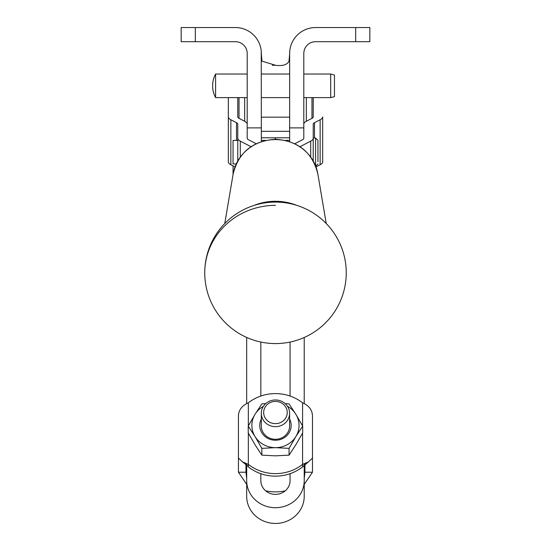 <?xml version="1.0" encoding="UTF-8"?>
<svg xmlns="http://www.w3.org/2000/svg" width="551" height="551" viewBox="0 0 551 551"><rect width="100%" height="100%" fill="white"/><g stroke="black" fill="none" stroke-linecap="round" stroke-linejoin="round"><path stroke-width="0.83" d="M264.838 417.362A11.791 11.116 180 0 1 270.321 402.519A11.791 11.116 180 0 1 286.065 407.685A11.791 11.116 180 0 1 280.59 422.534A11.791 11.116 180 0 1 264.838 417.362M288.194 407.506A14.147 13.341 -0 0 0 272.29 400.308A14.147 13.341 -0 0 0 261.305 413.312A14.147 13.341 -0 0 0 262.717 419.118A14.147 13.341 -0 0 0 278.613 426.316A14.147 13.341 -0 0 0 289.606 413.312A14.147 13.341 -0 0 0 288.194 407.506M285.287 490.796A42.448 40.016 180 0 1 275.452 491.885A42.448 40.016 180 0 1 265.623 490.796M303.801 127.887L289.647 127.887L289.647 141.593M294.84 143.721L302.533 139.713A9.436 2.838 0 0 0 303.801 138.294L303.801 124.113A18.865 5.675 180 0 1 306.328 121.275L311.969 118.341A9.436 2.838 0 0 0 313.23 116.922L313.23 97.775A9.436 2.838 0 0 0 313.216 97.61M261.353 141.593L261.243 51.133M261.353 53.488A25.938 25.938 0 0 0 235.408 27.55L181.169 27.55L181.169 41.697L235.408 41.697A11.791 11.791 0 0 1 247.199 53.488L247.199 138.294A9.436 2.838 180 0 0 248.467 139.713L256.16 143.721M246.683 480.589A28.769 27.123 -0 0 0 275.452 507.712A28.769 27.123 -0 0 0 304.221 480.589L304.221 496.327A28.769 27.123 180 0 1 275.452 523.45A28.769 27.123 180 0 1 246.683 496.327L246.683 464.534M260.83 473.695L260.83 480.589A14.622 13.782 -0 0 0 275.452 494.378A14.622 13.782 -0 0 0 290.074 480.589L290.074 473.695A42.448 40.016 -0 0 1 275.452 476.147A42.448 40.016 -0 0 1 260.83 473.695A42.448 40.016 180 0 1 248.336 466.917L247.895 466.07M303.801 124.113L303.801 53.488A11.791 11.791 0 0 1 315.592 41.697L369.831 41.697L369.831 27.55L315.592 27.55A25.938 25.938 0 0 0 289.647 53.488L289.757 51.133M261.353 53.888L261.973 61.14L275.5 65.28L272.332 65.28L275.5 65.28C282.622 66.223 287.133 64.839 289.027 61.14L289.647 53.888M248.336 433.114L248.336 464.397A42.448 40.016 -0 0 0 275.452 473.626A42.448 40.016 -0 0 0 302.575 464.397L308.408 461.883L312.479 458.06L312.479 415.771C312.21 409.923 308.904 405.605 302.575 402.829A42.448 40.016 -0 0 0 275.452 393.593A42.448 40.016 -0 0 0 248.336 402.829C241.999 405.605 238.7 409.923 238.431 415.771L238.431 458.06L242.495 461.883L248.336 464.397L248.336 466.917M233.052 174.564L233.052 165.879M310.702 156.994L310.702 141.132A18.865 5.675 0 0 0 313.23 138.294L313.23 160.94L313.23 138.025L315.592 138.025L315.592 165.892M317.948 161.753L317.948 140.381L317.948 161.753M236.227 163.964L233.052 163.964L233.052 140.381L237.77 140.381M289.647 117.163L261.353 117.163M239.031 97.61L239.031 118.341A9.436 2.838 180 0 1 237.77 116.922L237.77 117.163M228.334 117.163L228.334 97.61M261.305 413.312L261.305 425.944A14.147 13.341 -0 0 0 262.717 431.757A14.147 13.341 -0 0 0 275.452 439.285A14.147 13.341 -0 0 0 289.606 425.944L289.606 413.312M289.068 448.362L289.068 455.14L295.873 444.726L302.685 432.907L302.685 426.13L295.873 436.544L289.068 448.362L275.452 447.66A23.583 22.233 -0 0 0 287.243 444.685A23.583 22.233 -0 0 0 295.873 436.544A23.583 22.233 -0 0 0 295.873 414.311A23.583 22.233 -0 0 0 287.498 406.321M263.406 406.321A23.583 22.233 -0 0 0 255.03 414.311L261.835 403.897L265.796 403.566M261.305 419.008A15.704 14.801 -0 0 0 275.452 440.235A15.704 14.801 -0 0 0 289.606 419.008M334.457 96.597L334.457 75.039L330.683 74.027L330.683 97.61L334.457 96.597M215.599 97.61A24.878 24.878 0 0 1 215.599 74.027L215.599 97.61L247.199 97.61M310.702 141.132L300.019 146.697M315.978 166.905L320.138 164.735L320.138 119.76L314.497 122.694A9.436 2.838 180 0 0 313.23 124.113L313.23 138.294M320.138 119.76A18.865 5.675 0 0 0 322.666 116.922L322.666 161.904A18.865 5.675 0 0 1 320.138 164.735M322.666 142.757L322.666 116.922M250.98 146.697L240.298 141.132A18.865 5.675 180 0 1 237.77 138.294L237.77 124.113A9.436 2.838 0 0 0 236.503 122.694L230.862 119.76A18.865 5.675 180 0 1 228.334 116.922L228.334 97.775A18.865 5.675 180 0 1 228.341 97.61M247.199 124.113A18.865 5.675 0 0 0 244.672 121.275L244.672 97.61M239.031 118.341L244.672 121.275M237.784 97.61A9.436 2.838 180 0 0 237.77 97.775L237.77 116.922M255.03 414.311A23.583 22.233 -0 0 0 255.03 436.544A23.583 22.233 -0 0 0 275.452 447.66L261.835 448.362L255.03 436.544L248.225 426.13L255.03 414.311M285.108 403.566L289.068 403.897L295.873 414.311L302.685 426.13M261.835 448.362L261.835 455.14L275.452 455.842L289.068 455.14M248.225 426.13L248.225 432.907L255.03 444.726L261.835 455.14M308.408 461.883L302.575 466.917L302.575 433.114M302.575 466.917A42.448 40.016 180 0 1 290.074 473.695M246.683 403.642L246.683 337.446M304.221 403.642L304.221 337.488M289.647 137.791L275.5 137.791L275.5 139.279C252.682 140.849 238.562 152.413 233.149 173.985A42.895 40.912 0 0 1 275.5 139.589A42.895 40.912 0 0 1 317.851 173.985L326.233 223.52M290.074 342.061L290.074 396.045M260.83 342.04L260.83 396.045M261.353 137.791L275.404 137.791L275.404 139.279M303.801 53.364L303.801 53.881M247.199 53.881L247.199 53.364M261.353 131.31L289.647 131.31M289.647 127.887L289.647 53.488M304.221 496.327L304.221 464.534M237.77 160.94L237.77 138.294M230.862 119.76L230.862 164.735L235.022 166.905M228.334 97.775L228.334 142.757M230.862 164.735A18.865 5.675 180 0 1 228.334 161.904L228.334 116.922M304.221 478.44L304.93 472.221L312.479 472.221L304.221 484.357M312.479 429.938L312.479 472.221M304.93 463.928L304.93 472.221M246.683 484.357L238.431 472.221L238.431 429.938M238.431 472.221L245.973 472.221L245.973 463.377M245.973 472.221L246.683 478.44M296.803 205.365A55.155 52.607 180 0 0 275.5 201.287A55.155 52.607 180 0 0 254.197 205.365M204.752 272.828A70.748 70.748 0 0 0 275.5 343.576A70.748 70.748 0 0 0 346.248 272.828A70.748 70.748 0 0 0 275.5 202.086A70.748 70.748 0 0 0 204.752 272.828A70.748 67.47 0 0 1 275.5 205.358M355.677 27.55L355.677 41.697M248.336 402.829L248.336 425.93M302.575 425.93L302.575 402.829M195.323 41.697L195.323 27.55M311.969 118.341L311.969 97.61M306.328 97.61L306.328 121.275M314.497 122.694L314.497 138.025M240.298 141.132L240.298 156.994M236.503 140.381L236.503 122.694M233.149 173.985L224.767 223.52M247.199 127.887L261.353 127.887M315.592 166.326L317.948 163.964M289.647 140.381L285.342 140.381M265.658 140.381L261.353 140.381M303.801 74.027L330.683 74.027M215.599 74.027L247.199 74.027M261.353 74.027L289.647 74.027M261.353 97.61L289.647 97.61M303.801 97.61L330.683 97.61M315.592 138.025L317.948 140.381M242.495 461.883L247.929 466.139M275.5 139.279C298.318 140.849 312.438 152.413 317.851 173.985"/></g></svg>
